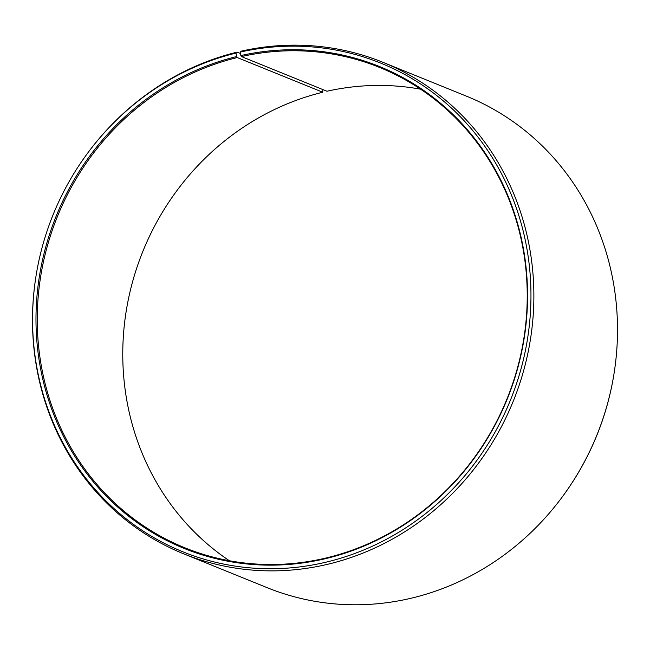 <?xml version="1.0" encoding="UTF-8"?>
<svg xmlns="http://www.w3.org/2000/svg" width="650" height="650" viewBox="0 0 650 650"><rect width="100%" height="100%" fill="white"/><g stroke="black" fill="none" stroke-linecap="round" stroke-linejoin="round"><path stroke-width="0.97" d="M420.591 89.188A259.155 242.588 -67.9 0 0 326.974 91.244L241.451 56.574A259.155 242.588 -67.9 0 1 379.6 67.462A259.155 242.588 -67.9 0 1 525.696 324.569A259.155 242.588 -67.9 0 1 327.234 557.708A259.155 242.588 -67.9 0 1 184.876 547.804A259.155 242.588 -67.9 0 1 38.781 290.696A259.155 242.588 -67.9 0 1 237.242 57.558L322.766 92.235A259.155 242.588 -67.9 0 0 128.034 300.958A259.155 242.588 -67.9 0 0 229.409 560.755M240.508 53.495L237.136 52.13L235.999 53.081L236.624 56.566A259.992 243.368 -67.9 0 0 40.162 366.381A259.992 243.368 -67.9 0 0 326.909 558.326A259.992 243.368 -67.9 0 0 523.754 250.705A259.992 243.368 -67.9 0 0 240.849 55.575L241.451 56.574M235.999 53.081A263.608 246.748 -67.9 0 0 85.061 156.683A263.608 246.748 -67.9 0 0 35.612 278.671A263.608 246.748 -67.9 0 0 327.535 561.811A263.608 246.748 -67.9 0 0 527.117 249.917A263.608 246.748 -67.9 0 0 240.281 52.073L240.849 55.575M237.136 52.13A265.184 248.227 -67.9 0 0 85.304 156.349L85.061 156.683M35.612 278.671L35.547 279.077A265.184 248.227 -67.9 0 0 183.552 553.776A265.184 248.227 -67.9 0 0 329.225 563.908A265.184 248.227 -67.9 0 0 532.301 325.349A265.184 248.227 -67.9 0 0 382.809 62.262A265.184 248.227 -67.9 0 0 241.451 51.114L240.281 52.073M183.552 553.776L267.191 587.681A265.184 248.227 -67.9 0 0 412.864 597.813A265.184 248.227 -67.9 0 0 564.696 493.594A265.184 248.227 -67.9 0 0 614.453 370.866A265.184 248.227 -67.9 0 0 466.448 96.168L382.809 62.262M322.766 92.235L322.717 89.513M564.696 493.594L564.939 493.261A263.608 246.748 -67.9 0 0 614.388 371.272L614.453 370.866M236.624 56.566L237.242 57.558"/></g></svg>
